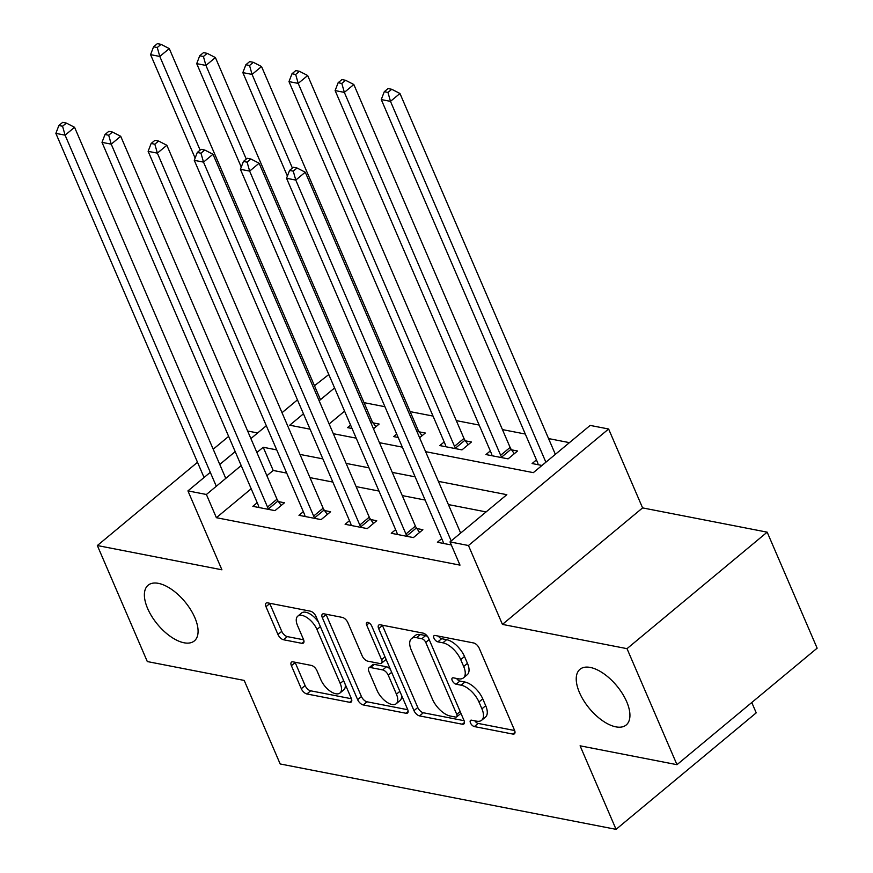 <?xml version="1.0" encoding="UTF-8"?>
<svg xmlns="http://www.w3.org/2000/svg" width="873" height="873" viewBox="0 0 873 873"><rect width="100%" height="100%" fill="white"/><g stroke="black" fill="none" stroke-linecap="round" stroke-linejoin="round"><path stroke-width="1.31" d="M470.46 722.888A3.885 1.91 -129.7 0 0 474.366 726.576L512.855 734.073A5.554 2.728 -129.7 0 0 514.448 733.778A5.554 2.728 -129.7 0 0 514.524 730.221L479.212 648.224A5.554 2.728 -129.7 0 0 473.624 642.965L435.125 635.468A3.885 1.91 -129.7 0 0 434.023 635.675A3.885 1.91 -129.7 0 0 433.968 638.163A3.885 1.91 -129.7 0 0 437.875 641.851L442.862 642.812A17.755 8.719 -129.7 0 1 460.726 659.65L463.672 666.481A17.755 8.719 -129.7 0 1 463.432 677.885A17.755 8.719 -129.7 0 1 458.358 678.801L453.371 677.83A3.885 1.91 -129.7 0 0 452.269 678.037A3.885 1.91 -129.7 0 0 452.214 680.525A3.885 1.91 -129.7 0 0 456.121 684.214L461.097 685.185A17.755 8.719 -129.7 0 1 478.971 702.012L481.918 708.843A17.755 8.719 -129.7 0 1 481.678 720.247A17.755 8.719 -129.7 0 1 476.603 721.163L471.616 720.192A3.885 1.91 -129.7 0 0 470.503 720.4A3.885 1.91 -129.7 0 0 470.46 722.888M474.836 720.825A3.885 1.91 -129.7 0 0 478.153 723.422L514.644 730.526M438.355 636.101A3.885 1.91 -129.7 0 0 441.662 638.698L446.649 639.669L442.862 642.812M456.59 678.463A3.885 1.91 -129.7 0 0 459.907 681.06L464.894 682.031L461.097 685.185M194.854 617.669A36.186 17.766 -129.7 0 0 171.73 589.482A36.186 17.766 -129.7 0 0 148.104 585.237A36.186 17.766 -129.7 0 0 147.613 608.47A36.186 17.766 -129.7 0 0 170.737 636.657A36.186 17.766 -129.7 0 0 194.363 640.902A36.186 17.766 -129.7 0 0 194.854 617.669M626.705 701.75A36.186 17.766 -129.7 0 0 603.581 673.563A36.186 17.766 -129.7 0 0 579.956 669.318A36.186 17.766 -129.7 0 0 579.465 692.551A36.186 17.766 -129.7 0 0 602.588 720.738A36.186 17.766 -129.7 0 0 626.214 724.972A36.186 17.766 -129.7 0 0 626.705 701.75M293.055 661.854A5.554 2.728 -129.7 0 0 291.473 662.138A5.554 2.728 -129.7 0 0 291.396 665.706L301.305 688.71A5.554 2.728 -129.7 0 0 306.892 693.97L349.647 702.296A5.554 2.728 -129.7 0 0 351.23 702.001A5.554 2.728 -129.7 0 0 351.306 698.444L315.993 616.447A5.554 2.728 -129.7 0 0 310.406 611.187L267.651 602.861A5.554 2.728 -129.7 0 0 266.069 603.156A5.554 2.728 -129.7 0 0 265.992 606.713L277.963 634.496A5.554 2.728 -129.7 0 0 283.55 639.767L301.84 643.325A5.554 2.728 -129.7 0 0 303.422 643.041A5.554 2.728 -129.7 0 0 303.498 639.473L297.573 625.69A14.841 7.29 -129.7 0 1 297.769 616.163A14.841 7.29 -129.7 0 1 307.46 617.909A14.841 7.29 -129.7 0 1 316.954 629.466L340.197 683.45A14.841 7.29 -129.7 0 1 340.001 692.976A14.841 7.29 -129.7 0 1 330.3 691.241A14.841 7.29 -129.7 0 1 320.817 679.674L316.943 670.682A5.554 2.728 -129.7 0 0 311.355 665.422L293.055 661.854M251.195 488.771L216.384 517.7L206.399 494.489L187.935 490.899L210.295 472.315M676.979 764.683L627.01 648.661L767.171 532.159L817.139 648.17L676.979 764.683L580.087 745.815L616.065 829.35L280.178 763.962L244.2 680.427L147.308 661.559L97.34 545.538L221.917 569.796L187.935 490.899M767.171 532.159L642.593 507.9L502.433 624.402L627.01 648.661M502.433 624.402L468.463 545.516L450.01 541.915L506.831 494.685L438.399 481.361M216.384 517.7L459.995 565.126L450.01 541.915M413.988 710.644A5.554 2.728 -129.7 0 0 419.564 715.904L462.319 724.23A5.554 2.728 -129.7 0 0 463.901 723.946A5.554 2.728 -129.7 0 0 463.978 720.378L428.665 638.381A5.554 2.728 -129.7 0 0 423.078 633.121L380.333 624.806A5.554 2.728 -129.7 0 0 378.74 625.09A5.554 2.728 -129.7 0 0 378.675 628.647L413.988 710.644L417.774 707.501A5.554 2.728 -129.7 0 0 423.35 712.761L464.109 720.694M405.978 713.263L363.233 704.937A5.554 2.728 -129.7 0 1 357.646 699.677L322.333 617.68A5.554 2.728 -129.7 0 1 322.41 614.123A5.554 2.728 -129.7 0 1 323.992 613.828L342.292 617.397A5.554 2.728 -129.7 0 1 347.869 622.656L362.197 655.907A5.554 2.728 -129.7 0 0 367.784 661.167L379.919 663.535A5.554 2.728 -129.7 0 0 381.501 663.24A5.554 2.728 -129.7 0 0 381.577 659.682L366.671 625.057A3.885 1.91 -129.7 0 1 366.725 622.569A3.885 1.91 -129.7 0 1 369.257 623.027A3.885 1.91 -129.7 0 1 371.745 626.05L407.636 709.411A5.554 2.728 -129.7 0 1 407.571 712.979A5.554 2.728 -129.7 0 1 405.978 713.263L408.138 711.462M228.639 436.402L213.208 449.224M197.516 462.275L97.34 545.538M486.108 511.916L448.384 504.572M425.129 500.043L402.246 495.591M378.98 491.052L356.108 486.599M332.842 482.071L309.97 477.618M286.704 473.09L273.205 470.46L266.887 475.72M441.749 538.641L437.395 542.264L451.319 544.97M395.611 529.66L391.257 533.283L413.398 537.593L422.87 529.715L416.868 528.547M349.473 520.679L345.108 524.291L367.26 528.612L376.732 520.734L370.73 519.566M303.335 511.687L298.97 515.31L321.122 519.621L330.594 511.753L324.592 510.585M257.197 502.706L252.832 506.329L274.984 510.64L284.456 502.772L278.443 501.604M569.447 442.644L548.571 438.573M525.306 434.045L502.433 429.592M479.168 425.064L456.295 420.611M433.03 416.083L410.157 411.63M384.928 406.72L364.019 402.649M344.573 411.15L329.143 423.972M536.448 459.918L532.094 463.541L541.98 465.462M490.31 450.937L485.955 454.56L508.097 458.871L517.569 451.003L511.567 449.835M444.171 441.956L439.817 445.579L461.959 449.89L471.431 442.022L465.429 440.843M419.618 437.755L425.293 433.03L419.291 431.862M396.713 434.067L393.679 436.598L398.175 437.471M373.48 428.774L379.155 424.049L373.153 422.881M350.575 425.086L347.541 427.617L352.037 428.49M616.065 829.35L756.225 712.848L751.773 702.514M257.644 432.953L247.626 431.011M314.466 385.724L328.805 374.528M425.609 451.668L533.338 472.642L590.159 425.413L608.623 429.003L468.463 545.516M642.593 507.9L608.623 429.003M219.756 464.447L235.186 451.625M250.889 438.573L266.32 425.751M282.012 412.7L297.442 399.878M276.719 449.89L263.22 447.26L256.891 452.52M241.199 465.56L206.399 494.489M415.133 476.833L392.261 472.38M368.995 467.852L346.123 463.399M322.857 458.871L299.985 454.418M303.455 413.813L289.727 425.216L310.068 429.178M333.333 433.706L356.206 438.159M379.471 442.687L402.344 447.14M334.577 387.939L319.147 400.772M273.205 470.46L263.22 447.26M481.678 720.247L485.464 717.104A17.755 8.719 -129.7 0 0 485.704 705.7L481.918 708.843M464.894 682.031A17.755 8.719 -129.7 0 1 482.758 698.869L485.704 705.7M463.432 677.885L467.219 674.731A17.755 8.719 -129.7 0 0 467.459 663.338L463.672 666.481M446.649 639.669A17.755 8.719 -129.7 0 1 464.512 656.507L467.459 663.338M382.33 625.188A5.554 2.728 -129.7 0 0 382.461 625.505L417.774 707.501M455.586 717.071A3.885 1.91 -129.7 0 0 456.699 716.875A3.885 1.91 -129.7 0 0 456.754 714.376L425.751 642.408A3.885 1.91 -129.7 0 0 421.845 638.73L416.596 637.705A17.755 8.719 -129.7 0 0 411.51 638.621A17.755 8.719 -129.7 0 0 411.27 650.025L432.462 699.218A17.755 8.719 -129.7 0 0 450.337 716.056L455.586 717.071M456.699 716.875L460.486 713.721A3.885 1.91 -129.7 0 0 460.846 713.099M427.835 636.864A3.885 1.91 -129.7 0 0 425.631 635.577L421.845 638.73M411.51 638.621L415.308 635.479A17.755 8.719 -129.7 0 1 420.382 634.551L425.631 635.577M407.767 709.727L367.02 701.794L363.233 704.937M325.989 614.221A5.554 2.728 -129.7 0 0 326.12 614.537L361.433 696.534A5.554 2.728 -129.7 0 0 367.02 701.794M381.501 663.24L385.288 660.097A5.554 2.728 -129.7 0 0 385.855 658.831M377.06 690.412A14.841 7.29 -129.7 0 0 386.543 701.979A14.841 7.29 -129.7 0 0 396.233 703.714A14.841 7.29 -129.7 0 0 396.44 694.188L388.245 675.167A5.554 2.728 -129.7 0 0 382.669 669.907L370.523 667.55A5.554 2.728 -129.7 0 0 368.941 667.834A5.554 2.728 -129.7 0 0 368.864 671.392L377.06 690.412M396.233 703.714L400.03 700.572A14.841 7.29 -129.7 0 0 401.416 694.952M390.46 669.515A5.554 2.728 -129.7 0 0 386.455 666.765L382.669 669.907M368.941 667.834L372.727 664.68A5.554 2.728 -129.7 0 1 374.31 664.397L386.455 666.765M340.001 692.976L343.787 689.834A14.841 7.29 -129.7 0 0 345.173 684.214M318.47 622.198A14.841 7.29 -129.7 0 0 301.556 613.021L297.769 616.163M269.659 603.254A5.554 2.728 -129.7 0 0 269.779 603.57L281.75 631.354A5.554 2.728 -129.7 0 0 287.337 636.613L303.629 639.789M295.063 662.247A5.554 2.728 -129.7 0 0 295.183 662.552L305.092 685.556A5.554 2.728 -129.7 0 0 310.679 690.816L351.426 698.749M555.359 454.342L399.954 93.487L390.482 101.366L381.261 99.566L537.55 462.483A5.653 2.772 50.3 0 1 538.03 464.163L538.095 464.709M545.887 462.21L390.482 101.366L387.961 92.429L391.748 89.286L388.059 88.566L384.273 91.709L387.961 92.429M381.261 99.566L384.273 91.709M391.748 89.286L399.954 93.487M460.66 533.065L305.255 172.21L295.783 180.078L451.188 540.933M293.263 171.152L297.049 167.998L293.35 167.278L289.563 170.431L293.263 171.152L295.783 180.078L286.551 178.288L442.851 541.195A5.653 2.772 -129.7 0 1 443.331 542.875L443.397 543.432M305.255 172.21L297.049 167.998M289.563 170.431L286.551 178.288M514.306 453.709L511.12 449.202A5.653 2.772 50.3 0 1 510.116 447.423L353.816 84.506L344.344 92.385L335.123 90.585L491.412 453.502A5.653 2.772 50.3 0 1 491.892 455.182L491.957 455.728M502.095 457.703L501.659 457.081A5.653 2.772 50.3 0 1 500.644 455.291L344.344 92.385L341.823 83.448L345.61 80.294L341.921 79.585L338.135 82.728L341.823 83.448M335.123 90.585L338.135 82.728M345.61 80.294L353.816 84.506M468.168 444.728L464.982 440.221A5.653 2.772 50.3 0 1 463.978 438.442L307.678 75.525L298.206 83.393L288.985 81.604L445.274 444.51A5.653 2.772 50.3 0 1 445.754 446.19L445.819 446.747M455.957 448.722L455.52 448.1A5.653 2.772 50.3 0 1 454.506 446.31L298.206 83.393L295.685 74.467L299.472 71.313L295.783 70.593L291.997 73.747L295.685 74.467M288.985 81.604L291.997 73.747M299.472 71.313L307.678 75.525M422.03 435.747L418.844 431.24A5.653 2.772 50.3 0 1 417.84 429.461L261.54 66.544L252.068 74.412L242.847 72.623L287.403 176.084M292.4 168.074L252.068 74.412L249.547 65.486L253.334 62.332L249.645 61.612L245.859 64.766L249.547 65.486M242.847 72.623L245.859 64.766M253.334 62.332L261.54 66.544M405.934 534.014L415.406 526.135L259.117 163.229L249.645 171.097L405.934 534.014A5.653 2.772 -129.7 0 0 406.949 535.793L407.396 536.426M247.114 162.171L250.911 159.017L247.212 158.297L243.425 161.45L247.114 162.171L249.645 171.097L240.413 169.307L396.713 532.214A5.653 2.772 -129.7 0 1 397.193 533.894L397.259 534.451M415.406 526.135A5.653 2.772 -129.7 0 0 416.421 527.925L419.607 532.432M259.117 163.229L250.911 159.017M243.425 161.45L240.413 169.307M359.796 525.033L369.268 517.154L212.979 154.248L203.507 162.116L359.796 525.033A5.653 2.772 -129.7 0 0 360.811 526.812L361.258 527.434M200.976 153.179L204.773 150.036L201.074 149.316L197.287 152.469L200.976 153.179L203.507 162.116L194.275 160.326L350.575 523.233A5.653 2.772 -129.7 0 1 351.055 524.913L351.121 525.47M369.268 517.154A5.653 2.772 -129.7 0 0 370.283 518.944L373.469 523.451M212.979 154.248L204.773 150.036M197.287 152.469L194.275 160.326M313.658 516.052L323.13 508.173L166.841 145.267L157.369 153.135L313.658 516.052A5.653 2.772 -129.7 0 0 314.673 517.831L315.12 518.453M154.837 144.198L158.635 141.055L154.936 140.335L151.149 143.478L154.837 144.198L157.369 153.135L148.137 151.335L304.437 514.252A5.653 2.772 -129.7 0 1 304.917 515.932L304.983 516.478M323.13 508.173A5.653 2.772 -129.7 0 0 324.145 509.963L327.331 514.47M166.841 145.267L158.635 141.055M151.149 143.478L148.137 151.335M375.892 426.766L372.706 422.259A5.653 2.772 50.3 0 1 371.702 420.47L215.402 57.563L205.93 65.431L196.709 63.642L241.264 167.103M246.262 159.093L205.93 65.431L203.409 56.505L207.196 53.351L203.507 52.631L199.721 55.785L203.409 56.505M196.709 63.642L199.721 55.785M207.196 53.351L215.402 57.563M267.52 507.06L276.992 499.192L120.703 136.275L111.231 144.154L267.52 507.06A5.653 2.772 -129.7 0 0 268.535 508.85L268.982 509.472M108.699 135.217L112.497 132.074L108.798 131.354L105.011 134.497L108.699 135.217L111.231 144.154L101.999 142.354L258.299 505.271A5.653 2.772 -129.7 0 1 258.779 506.951L258.844 507.497M276.992 499.192A5.653 2.772 -129.7 0 0 278.007 500.982L281.193 505.478M120.703 136.275L112.497 132.074M105.011 134.497L101.999 142.354M320.467 399.67L169.264 48.582L159.792 56.45L150.571 54.65L195.126 158.111M200.124 150.101L159.792 56.45L157.271 47.513L161.058 44.37L157.369 43.65L153.572 46.804L157.271 47.513M150.571 54.65L153.572 46.804M161.058 44.37L169.264 48.582M225.769 478.393L74.565 127.294L65.093 135.173L216.297 486.261M62.561 126.236L66.359 123.093L62.66 122.373L58.873 125.516L62.561 126.236L65.093 135.173L55.861 133.373L204.064 477.498M74.565 127.294L66.359 123.093M58.873 125.516L55.861 133.373M478.153 723.422L474.366 726.576M441.662 638.698L437.875 641.851M459.907 681.06L456.121 684.214M482.758 698.869L478.971 702.012M464.512 656.507L460.726 659.65M515.015 732.272L512.855 734.073M382.461 625.505L378.675 628.647M464.48 722.44L462.319 724.23M423.35 712.761L419.564 715.904M460.169 711.539L456.754 714.376M429.178 639.56L425.751 642.408M420.382 634.551L416.596 637.705M361.433 696.534L357.646 699.677M326.12 614.537L322.333 617.68M385.004 656.834L381.577 659.682M369.181 622.973L366.671 625.057M399.856 691.34L396.44 694.188M391.671 672.33L388.245 675.167M374.31 664.397L370.523 667.55M343.624 680.602L340.197 683.45M320.369 626.628L316.954 629.466M304 641.535L301.84 643.325M287.337 636.613L283.55 639.767M281.75 631.354L277.963 634.496M269.779 603.57L265.992 606.713M351.797 700.495L349.647 702.296M310.679 690.816L306.892 693.97M305.092 685.556L301.305 688.71M295.183 662.552L291.396 665.706M511.12 449.202L501.659 457.081M510.116 447.423L500.644 455.291M464.982 440.221L455.52 448.1M463.978 438.442L454.506 446.31M418.844 431.24L417.349 432.484M417.84 429.461L416.508 430.553M406.949 535.793L416.421 527.925M360.811 526.812L370.283 518.944M314.673 517.831L324.145 509.963M372.706 422.259L371.211 423.503M371.702 420.47L370.37 421.572M268.535 508.85L278.007 500.982"/></g></svg>
